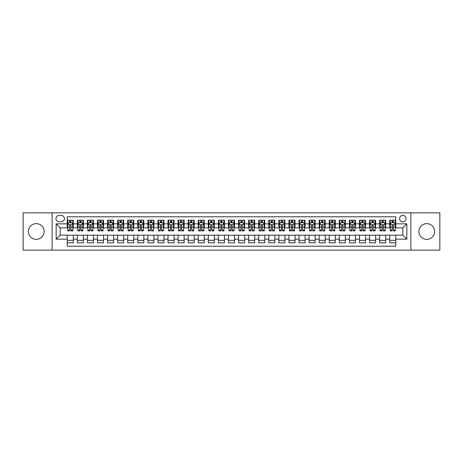 <?xml version="1.0" encoding="UTF-8"?>
<svg xmlns="http://www.w3.org/2000/svg" width="463" height="463" viewBox="0 0 463 463"><rect width="100%" height="100%" fill="white"/><g stroke="black" fill="none" stroke-linecap="round" stroke-linejoin="round"><path stroke-width="0.69" d="M426.747 223.641A7.859 7.859 0 0 0 418.888 231.5A7.859 7.859 0 0 0 426.747 239.359A7.859 7.859 0 0 0 434.612 231.5A7.859 7.859 0 0 0 426.747 223.641M36.253 223.641A7.859 7.859 0 0 0 28.388 231.5A7.859 7.859 0 0 0 36.253 239.359A7.859 7.859 0 0 0 44.112 231.5A7.859 7.859 0 0 0 36.253 223.641M402.816 215.376A3.224 3.224 0 0 0 399.592 218.6A3.224 3.224 0 0 0 402.816 221.823A3.224 3.224 0 0 0 406.039 218.6A3.224 3.224 0 0 0 402.816 215.376M410.878 250.142L439.85 250.142L439.85 212.858L410.878 212.858L410.878 250.142L52.122 250.142L52.122 212.858L23.15 212.858L23.15 250.142L52.122 250.142M395.761 220.162L389.713 220.162L389.713 223.843L385.685 223.843L385.685 227.871L389.713 227.871L389.713 223.843M385.685 223.843L385.685 220.162L379.637 220.162L379.637 223.843L375.609 223.843L375.609 227.871L379.637 227.871L379.637 223.843M375.609 223.843L375.609 220.162L369.561 220.162L369.561 223.843L365.527 223.843L365.527 227.871L369.561 227.871L369.561 223.843M365.527 223.843L365.527 220.162L359.485 220.162L359.485 223.843L355.451 223.843L355.451 227.871L359.485 227.871L359.485 223.843M355.451 223.843L355.451 220.162L349.403 220.162L349.403 223.843L345.375 223.843L345.375 227.871L349.403 227.871L349.403 223.843M345.375 223.843L345.375 220.162L339.327 220.162L339.327 223.843L335.299 223.843L335.299 227.871L339.327 227.871L339.327 223.843M335.299 223.843L335.299 220.162L329.251 220.162L329.251 223.843L325.217 223.843L325.217 227.871L329.251 227.871L329.251 223.843M325.217 223.843L325.217 220.162L319.175 220.162L319.175 223.843L315.141 223.843L315.141 227.871L319.175 227.871L319.175 223.843M315.141 223.843L315.141 220.162L309.093 220.162L309.093 223.843L305.065 223.843L305.065 227.871L309.093 227.871L309.093 223.843M305.065 223.843L305.065 220.162L299.017 220.162L299.017 223.843L294.989 223.843L294.989 227.871L299.017 227.871L299.017 223.843M294.989 223.843L294.989 220.162L288.941 220.162L288.941 223.843L284.913 223.843L284.913 227.871L288.941 227.871L288.941 223.843M284.913 223.843L284.913 220.162L278.865 220.162L278.865 223.843L274.831 223.843L274.831 227.871L278.865 227.871L278.865 223.843M274.831 223.843L274.831 220.162L268.789 220.162L268.789 223.843L264.755 223.843L264.755 227.871L268.789 227.871L268.789 223.843M264.755 223.843L264.755 220.162L258.707 220.162L258.707 223.843L254.679 223.843L254.679 227.871L258.707 227.871L258.707 223.843M254.679 223.843L254.679 220.162L248.631 220.162L248.631 223.843L244.603 223.843L244.603 227.871L248.631 227.871L248.631 223.843M244.603 223.843L244.603 220.162L238.555 220.162L238.555 223.843L234.521 223.843L234.521 227.871L238.555 227.871L238.555 223.843M234.521 223.843L234.521 220.162L228.479 220.162L228.479 223.843L224.445 223.843L224.445 227.871L228.479 227.871L228.479 223.843M224.445 223.843L224.445 220.162L218.397 220.162L218.397 223.843L214.369 223.843L214.369 227.871L218.397 227.871L218.397 223.843M214.369 223.843L214.369 220.162L208.321 220.162L208.321 223.843L204.293 223.843L204.293 227.871L208.321 227.871L208.321 223.843M204.293 223.843L204.293 220.162L198.245 220.162L198.245 223.843L194.211 223.843L194.211 227.871L198.245 227.871L198.245 223.843M194.211 223.843L194.211 220.162L188.169 220.162L188.169 223.843L184.135 223.843L184.135 227.871L188.169 227.871L188.169 223.843M184.135 223.843L184.135 220.162L178.087 220.162L178.087 223.843L174.059 223.843L174.059 227.871L178.087 227.871L178.087 223.843M174.059 223.843L174.059 220.162L168.011 220.162L168.011 223.843L163.983 223.843L163.983 227.871L168.011 227.871L168.011 223.843M163.983 223.843L163.983 220.162L157.935 220.162L157.935 223.843L153.907 223.843L153.907 227.871L157.935 227.871L157.935 223.843M153.907 223.843L153.907 220.162L147.859 220.162L147.859 223.843L143.825 223.843L143.825 227.871L147.859 227.871L147.859 223.843M143.825 223.843L143.825 220.162L137.783 220.162L137.783 223.843L133.749 223.843L133.749 227.871L137.783 227.871L137.783 223.843M133.749 223.843L133.749 220.162L127.701 220.162L127.701 223.843L123.673 223.843L123.673 227.871L127.701 227.871L127.701 223.843M123.673 223.843L123.673 220.162L117.625 220.162L117.625 223.843L113.597 223.843L113.597 227.871L117.625 227.871L117.625 223.843M113.597 223.843L113.597 220.162L107.549 220.162L107.549 223.843L103.515 223.843L103.515 227.871L107.549 227.871L107.549 223.843M103.515 223.843L103.515 220.162L97.473 220.162L97.473 223.843L93.439 223.843L93.439 227.871L97.473 227.871L97.473 223.843M93.439 223.843L93.439 220.162L87.391 220.162L87.391 223.843L83.363 223.843L83.363 227.871L87.391 227.871L87.391 223.843M83.363 223.843L83.363 220.162L77.315 220.162L77.315 227.871L73.287 227.871L73.287 220.162L67.239 220.162M67.239 242.838L73.287 242.838L73.287 235.129L77.315 235.129L77.315 242.838L83.363 242.838L83.363 235.129L87.391 235.129L87.391 239.157L83.363 239.157M87.391 239.157L87.391 242.838L93.439 242.838L93.439 235.129L97.473 235.129L97.473 239.157L93.439 239.157M97.473 239.157L97.473 242.838L103.515 242.838L103.515 235.129L107.549 235.129L107.549 239.157L103.515 239.157M107.549 239.157L107.549 242.838L113.597 242.838L113.597 235.129L117.625 235.129L117.625 239.157L113.597 239.157M117.625 239.157L117.625 242.838L123.673 242.838L123.673 235.129L127.701 235.129L127.701 239.157L123.673 239.157M127.701 239.157L127.701 242.838L133.749 242.838L133.749 235.129L137.783 235.129L137.783 239.157L133.749 239.157M137.783 239.157L137.783 242.838L143.825 242.838L143.825 235.129L147.859 235.129L147.859 239.157L143.825 239.157M147.859 239.157L147.859 242.838L153.907 242.838L153.907 235.129L157.935 235.129L157.935 239.157L153.907 239.157M157.935 239.157L157.935 242.838L163.983 242.838L163.983 235.129L168.011 235.129L168.011 239.157L163.983 239.157M168.011 239.157L168.011 242.838L174.059 242.838L174.059 235.129L178.087 235.129L178.087 239.157L174.059 239.157M178.087 239.157L178.087 242.838L184.135 242.838L184.135 235.129L188.169 235.129L188.169 239.157L184.135 239.157M188.169 239.157L188.169 242.838L194.211 242.838L194.211 235.129L198.245 235.129L198.245 239.157L194.211 239.157M198.245 239.157L198.245 242.838L204.293 242.838L204.293 235.129L208.321 235.129L208.321 239.157L204.293 239.157M208.321 239.157L208.321 242.838L214.369 242.838L214.369 235.129L218.397 235.129L218.397 239.157L214.369 239.157M218.397 239.157L218.397 242.838L224.445 242.838L224.445 235.129L228.479 235.129L228.479 239.157L224.445 239.157M228.479 239.157L228.479 242.838L234.521 242.838L234.521 235.129L238.555 235.129L238.555 239.157L234.521 239.157M238.555 239.157L238.555 242.838L244.603 242.838L244.603 235.129L248.631 235.129L248.631 239.157L244.603 239.157M248.631 239.157L248.631 242.838L254.679 242.838L254.679 235.129L258.707 235.129L258.707 239.157L254.679 239.157M258.707 239.157L258.707 242.838L264.755 242.838L264.755 235.129L268.789 235.129L268.789 239.157L264.755 239.157M268.789 239.157L268.789 242.838L274.831 242.838L274.831 235.129L278.865 235.129L278.865 239.157L274.831 239.157M278.865 239.157L278.865 242.838L284.913 242.838L284.913 235.129L288.941 235.129L288.941 239.157L284.913 239.157M288.941 239.157L288.941 242.838L294.989 242.838L294.989 235.129L299.017 235.129L299.017 239.157L294.989 239.157M299.017 239.157L299.017 242.838L305.065 242.838L305.065 235.129L309.093 235.129L309.093 239.157L305.065 239.157M309.093 239.157L309.093 242.838L315.141 242.838L315.141 235.129L319.175 235.129L319.175 239.157L315.141 239.157M319.175 239.157L319.175 242.838L325.217 242.838L325.217 235.129L329.251 235.129L329.251 239.157L325.217 239.157M329.251 239.157L329.251 242.838L335.299 242.838L335.299 235.129L339.327 235.129L339.327 239.157L335.299 239.157M339.327 239.157L339.327 242.838L345.375 242.838L345.375 235.129L349.403 235.129L349.403 239.157L345.375 239.157M349.403 239.157L349.403 242.838L355.451 242.838L355.451 235.129L359.485 235.129L359.485 239.157L355.451 239.157M359.485 239.157L359.485 242.838L365.527 242.838L365.527 235.129L369.561 235.129L369.561 239.157L365.527 239.157M369.561 239.157L369.561 242.838L375.609 242.838L375.609 235.129L379.637 235.129L379.637 239.157L375.609 239.157M379.637 239.157L379.637 242.838L385.685 242.838L385.685 235.129L389.713 235.129L389.713 239.157L385.685 239.157M59.073 221.725L61.295 221.725A3.125 3.125 0 0 0 64.415 218.6A3.125 3.125 0 0 0 61.295 215.474L59.073 215.474A3.125 3.125 0 0 0 55.954 218.6A3.125 3.125 0 0 0 59.073 221.725M410.878 212.858L52.122 212.858M395.761 223.843L395.761 216.788L67.239 216.788L67.239 227.871L60.184 227.871L60.184 235.129L67.239 235.129L67.239 246.212L395.761 246.212L395.761 235.129L402.816 235.129L402.816 227.871L395.761 227.871L395.761 223.843L406.844 223.843L406.844 239.157L395.761 239.157M67.239 239.157L56.156 239.157L56.156 223.843L67.239 223.843M389.713 239.157L389.713 242.838L395.761 242.838M67.239 222.68L67.743 222.68M69.658 222.68L70.868 222.68M72.784 222.68L73.287 222.68M67.239 227.773L67.743 227.773M69.658 227.773L70.868 227.773M72.784 227.773L73.287 227.773M67.239 235.227L73.287 235.227M67.239 240.32L73.287 240.32M77.315 227.773L77.819 227.773M79.734 227.773L80.944 227.773M82.86 227.773L83.363 227.773M77.315 222.68L77.819 222.68M79.734 222.68L80.944 222.68M82.86 222.68L83.363 222.68M77.315 235.227L83.363 235.227M77.315 240.32L83.363 240.32M87.391 235.227L93.439 235.227M87.391 240.32L93.439 240.32M87.391 222.68L87.895 222.68M89.81 222.68L91.02 222.68M92.936 222.68L93.439 222.68M87.391 227.773L87.895 227.773M89.81 227.773L91.02 227.773M92.936 227.773L93.439 227.773M97.473 235.227L103.515 235.227M97.473 240.32L103.515 240.32M97.473 222.68L97.977 222.68M99.886 222.68L101.096 222.68M103.012 222.68L103.515 222.68M97.473 227.773L97.977 227.773M99.886 227.773L101.096 227.773M103.012 227.773L103.515 227.773M107.549 235.227L113.597 235.227M107.549 240.32L113.597 240.32M107.549 222.68L108.053 222.68M109.968 222.68L111.178 222.68M113.094 222.68L113.597 222.68M107.549 227.773L108.053 227.773M109.968 227.773L111.178 227.773M113.094 227.773L113.597 227.773M117.625 235.227L123.673 235.227M117.625 240.32L123.673 240.32M117.625 222.68L118.129 222.68M120.044 222.68L121.254 222.68M123.17 222.68L123.673 222.68M117.625 227.773L118.129 227.773M120.044 227.773L121.254 227.773M123.17 227.773L123.673 227.773M127.701 235.227L133.749 235.227M127.701 240.32L133.749 240.32M127.701 222.68L128.205 222.68M130.12 222.68L131.33 222.68M133.246 222.68L133.749 222.68M127.701 227.773L128.205 227.773M130.12 227.773L131.33 227.773M133.246 227.773L133.749 227.773M137.783 235.227L143.825 235.227M137.783 240.32L143.825 240.32M137.783 222.68L138.287 222.68M140.196 222.68L141.406 222.68M143.322 222.68L143.825 222.68M137.783 227.773L138.287 227.773M140.196 227.773L141.406 227.773M143.322 227.773L143.825 227.773M147.859 235.227L153.907 235.227M147.859 240.32L153.907 240.32M147.859 222.68L148.363 222.68M150.278 222.68L151.488 222.68M153.398 222.68L153.907 222.68M147.859 227.773L148.363 227.773M150.278 227.773L151.488 227.773M153.398 227.773L153.907 227.773M157.935 235.227L163.983 235.227M157.935 240.32L163.983 240.32M157.935 222.68L158.439 222.68M160.354 222.68L161.564 222.68M163.48 222.68L163.983 222.68M157.935 227.773L158.439 227.773M160.354 227.773L161.564 227.773M163.48 227.773L163.983 227.773M168.011 235.227L174.059 235.227M168.011 240.32L174.059 240.32M168.011 222.68L168.515 222.68M170.43 222.68L171.64 222.68M173.556 222.68L174.059 222.68M168.011 227.773L168.515 227.773M170.43 227.773L171.64 227.773M173.556 227.773L174.059 227.773M178.087 235.227L184.135 235.227M178.087 240.32L184.135 240.32M178.087 222.68L178.596 222.68M180.506 222.68L181.716 222.68M183.632 222.68L184.135 222.68M178.087 227.773L178.596 227.773M180.506 227.773L181.716 227.773M183.632 227.773L184.135 227.773M188.169 235.227L194.211 235.227M188.169 240.32L194.211 240.32M188.169 222.68L188.672 222.68M190.588 222.68L191.798 222.68M193.708 222.68L194.211 222.68M188.169 227.773L188.672 227.773M190.588 227.773L191.798 227.773M193.708 227.773L194.211 227.773M198.245 235.227L204.293 235.227M198.245 240.32L204.293 240.32M198.245 222.68L198.749 222.68M200.664 222.68L201.874 222.68M203.789 222.68L204.293 222.68M198.245 227.773L198.749 227.773M200.664 227.773L201.874 227.773M203.789 227.773L204.293 227.773M208.321 235.227L214.369 235.227M208.321 240.32L214.369 240.32M208.321 222.68L208.825 222.68M210.74 222.68L211.95 222.68M213.865 222.68L214.369 222.68M208.321 227.773L208.825 227.773M210.74 227.773L211.95 227.773M213.865 227.773L214.369 227.773M218.397 235.227L224.445 235.227M218.397 240.32L224.445 240.32M218.397 222.68L218.901 222.68M220.816 222.68L222.026 222.68M223.942 222.68L224.445 222.68M218.397 227.773L218.901 227.773M220.816 227.773L222.026 227.773M223.942 227.773L224.445 227.773M228.479 235.227L234.521 235.227M228.479 240.32L234.521 240.32M228.479 222.68L228.982 222.68M230.898 222.68L232.102 222.68M234.018 222.68L234.521 222.68M228.479 227.773L228.982 227.773M230.898 227.773L232.102 227.773M234.018 227.773L234.521 227.773M238.555 235.227L244.603 235.227M238.555 240.32L244.603 240.32M238.555 222.68L239.058 222.68M240.974 222.68L242.184 222.68M244.099 222.68L244.603 222.68M238.555 227.773L239.058 227.773M240.974 227.773L242.184 227.773M244.099 227.773L244.603 227.773M248.631 235.227L254.679 235.227M248.631 240.32L254.679 240.32M248.631 222.68L249.135 222.68M251.05 222.68L252.26 222.68M254.175 222.68L254.679 222.68M248.631 227.773L249.135 227.773M251.05 227.773L252.26 227.773M254.175 227.773L254.679 227.773M258.707 235.227L264.755 235.227M258.707 240.32L264.755 240.32M258.707 222.68L259.211 222.68M261.126 222.68L262.336 222.68M264.251 222.68L264.755 222.68M258.707 227.773L259.211 227.773M261.126 227.773L262.336 227.773M264.251 227.773L264.755 227.773M268.789 235.227L274.831 235.227M268.789 240.32L274.831 240.32M268.789 222.68L269.292 222.68M271.202 222.68L272.412 222.68M274.327 222.68L274.831 222.68M268.789 227.773L269.292 227.773M271.202 227.773L272.412 227.773M274.327 227.773L274.831 227.773M278.865 235.227L284.913 235.227M278.865 240.32L284.913 240.32M278.865 222.68L279.368 222.68M281.284 222.68L282.494 222.68M284.404 222.68L284.913 222.68M278.865 227.773L279.368 227.773M281.284 227.773L282.494 227.773M284.404 227.773L284.913 227.773M288.941 235.227L294.989 235.227M288.941 240.32L294.989 240.32M288.941 222.68L289.444 222.68M291.36 222.68L292.57 222.68M294.485 222.68L294.989 222.68M288.941 227.773L289.444 227.773M291.36 227.773L292.57 227.773M294.485 227.773L294.989 227.773M299.017 235.227L305.065 235.227M299.017 240.32L305.065 240.32M299.017 222.68L299.52 222.68M301.436 222.68L302.646 222.68M304.561 222.68L305.065 222.68M299.017 227.773L299.52 227.773M301.436 227.773L302.646 227.773M304.561 227.773L305.065 227.773M309.093 235.227L315.141 235.227M309.093 240.32L315.141 240.32M309.093 222.68L309.602 222.68M311.512 222.68L312.722 222.68M314.637 222.68L315.141 222.68M309.093 227.773L309.602 227.773M311.512 227.773L312.722 227.773M314.637 227.773L315.141 227.773M319.175 235.227L325.217 235.227M319.175 240.32L325.217 240.32M319.175 222.68L319.678 222.68M321.594 222.68L322.804 222.68M324.713 222.68L325.217 222.68M319.175 227.773L319.678 227.773M321.594 227.773L322.804 227.773M324.713 227.773L325.217 227.773M329.251 235.227L335.299 235.227M329.251 240.32L335.299 240.32M329.251 222.68L329.754 222.68M331.67 222.68L332.88 222.68M334.795 222.68L335.299 222.68M329.251 227.773L329.754 227.773M331.67 227.773L332.88 227.773M334.795 227.773L335.299 227.773M339.327 235.227L345.375 235.227M339.327 240.32L345.375 240.32M339.327 222.68L339.83 222.68M341.746 222.68L342.956 222.68M344.871 222.68L345.375 222.68M339.327 227.773L339.83 227.773M341.746 227.773L342.956 227.773M344.871 227.773L345.375 227.773M349.403 235.227L355.451 235.227M349.403 240.32L355.451 240.32M349.403 222.68L349.906 222.68M351.822 222.68L353.032 222.68M354.947 222.68L355.451 222.68M349.403 227.773L349.906 227.773M351.822 227.773L353.032 227.773M354.947 227.773L355.451 227.773M359.485 235.227L365.527 235.227M359.485 240.32L365.527 240.32M359.485 222.68L359.988 222.68M361.904 222.68L363.114 222.68M365.023 222.68L365.527 222.68M359.485 227.773L359.988 227.773M361.904 227.773L363.114 227.773M365.023 227.773L365.527 227.773M369.561 235.227L375.609 235.227M369.561 240.32L375.609 240.32M369.561 222.68L370.064 222.68M371.98 222.68L373.19 222.68M375.105 222.68L375.609 222.68M369.561 227.773L370.064 227.773M371.98 227.773L373.19 227.773M375.105 227.773L375.609 227.773M379.637 235.227L385.685 235.227M379.637 240.32L385.685 240.32M379.637 222.68L380.14 222.68M382.056 222.68L383.266 222.68M385.181 222.68L385.685 222.68M379.637 227.773L380.14 227.773M382.056 227.773L383.266 227.773M385.181 227.773L385.685 227.773M389.713 235.227L395.761 235.227M389.713 240.32L395.761 240.32M389.713 222.68L390.216 222.68M392.132 222.68L393.342 222.68M395.257 222.68L395.761 222.68M389.713 227.773L390.216 227.773M392.132 227.773L393.342 227.773M395.257 227.773L395.761 227.773M60.184 227.871L56.156 223.843M60.184 235.129L56.156 239.157M406.844 223.843L402.816 227.871M406.844 239.157L402.816 235.129M70.868 221.47L69.658 221.47M72.784 230.076L70.868 230.076L70.868 230.898L72.784 230.898L72.784 224.746L71.771 222.732L68.75 222.732L67.743 224.746L67.743 230.898L69.658 230.898L69.658 230.076L67.743 230.076M67.743 224.746L67.743 220.162M72.784 224.746L72.784 220.162M69.658 222.732L69.658 220.162M70.868 220.162L70.868 222.732M70.868 230.076L70.868 225.504C70.463 224.729 70.063 224.729 69.658 225.504L69.658 230.076M80.944 221.47L79.734 221.47M82.86 230.076L80.944 230.076L80.944 230.898L82.86 230.898L82.86 224.746L81.853 222.732L78.826 222.732L77.819 224.746L77.819 230.898L79.734 230.898L79.734 230.076L77.819 230.076M77.819 224.746L77.819 220.162M82.86 224.746L82.86 220.162M79.734 222.732L79.734 220.162M80.944 220.162L80.944 222.732M80.944 230.076L80.944 225.504C80.539 224.729 80.14 224.729 79.734 225.504L79.734 230.076M91.02 221.47L89.81 221.47M92.936 230.076L91.02 230.076L91.02 230.898L92.936 230.898L92.936 224.746L91.929 222.732L88.908 222.732L87.895 224.746L87.895 230.898L89.81 230.898L89.81 230.076L87.895 230.076M87.895 224.746L87.895 220.162M92.936 224.746L92.936 220.162M89.81 222.732L89.81 220.162M91.02 220.162L91.02 222.732M91.02 230.076L91.02 225.504C90.621 224.729 90.216 224.729 89.81 225.504L89.81 230.076M101.096 221.47L99.886 221.47M103.012 230.076L101.096 230.076L101.096 230.898L103.012 230.898L103.012 224.746L102.005 222.732L98.984 222.732L97.977 224.746L97.977 230.898L99.886 230.898L99.886 230.076L97.977 230.076M97.977 224.746L97.977 220.162M103.012 224.746L103.012 220.162M99.886 222.732L99.886 220.162M101.096 220.162L101.096 222.732M101.096 230.076L101.096 225.504C100.697 224.729 100.292 224.729 99.886 225.504L99.886 230.076M111.178 221.47L109.968 221.47M113.094 230.076L111.178 230.076L111.178 230.898L113.094 230.898L113.094 224.746L112.081 222.732L109.06 222.732L108.053 224.746L108.053 230.898L109.968 230.898L109.968 230.076L108.053 230.076M108.053 224.746L108.053 220.162M113.094 224.746L113.094 220.162M109.968 222.732L109.968 220.162M111.178 220.162L111.178 222.732M111.178 230.076L111.178 225.504C110.773 224.729 110.368 224.729 109.968 225.504L109.968 230.076M121.254 221.47L120.044 221.47M123.17 230.076L121.254 230.076L121.254 230.898L123.17 230.898L123.17 224.746L122.163 222.732L119.136 222.732L118.129 224.746L118.129 230.898L120.044 230.898L120.044 230.076L118.129 230.076M118.129 224.746L118.129 220.162M123.17 224.746L123.17 220.162M120.044 222.732L120.044 220.162M121.254 220.162L121.254 222.732M121.254 230.076L121.254 225.504C120.849 224.729 120.449 224.729 120.044 225.504L120.044 230.076M131.33 221.47L130.12 221.47M133.246 230.076L131.33 230.076L131.33 230.898L133.246 230.898L133.246 224.746L132.239 222.732L129.212 222.732L128.205 224.746L128.205 230.898L130.12 230.898L130.12 230.076L128.205 230.076M128.205 224.746L128.205 220.162M133.246 224.746L133.246 220.162M130.12 222.732L130.12 220.162M131.33 220.162L131.33 222.732M131.33 230.076L131.33 225.504C130.931 224.729 130.525 224.729 130.12 225.504L130.12 230.076M141.406 221.47L140.196 221.47M143.322 230.076L141.406 230.076L141.406 230.898L143.322 230.898L143.322 224.746L142.315 222.732L139.294 222.732L138.287 224.746L138.287 230.898L140.196 230.898L140.196 230.076L138.287 230.076M138.287 224.746L138.287 220.162M143.322 224.746L143.322 220.162M140.196 222.732L140.196 220.162M141.406 220.162L141.406 222.732M141.406 230.076L141.406 225.504C141.007 224.729 140.602 224.729 140.196 225.504L140.196 230.076M151.488 221.47L150.278 221.47M153.398 230.076L151.488 230.076L151.488 230.898L153.398 230.898L153.398 224.746L152.391 222.732L149.37 222.732L148.363 224.746L148.363 230.898L150.278 230.898L150.278 230.076L148.363 230.076M148.363 224.746L148.363 220.162M153.398 224.746L153.398 220.162M150.278 222.732L150.278 220.162M151.488 220.162L151.488 222.732M151.488 230.076L151.488 225.504C151.083 224.729 150.678 224.729 150.278 225.504L150.278 230.076M161.564 221.47L160.354 221.47M163.48 230.076L161.564 230.076L161.564 230.898L163.48 230.898L163.48 224.746L162.472 222.732L159.446 222.732L158.439 224.746L158.439 230.898L160.354 230.898L160.354 230.076L158.439 230.076M158.439 224.746L158.439 220.162M163.48 224.746L163.48 220.162M160.354 222.732L160.354 220.162M161.564 220.162L161.564 222.732M161.564 230.076L161.564 225.504C161.159 224.729 160.759 224.729 160.354 225.504L160.354 230.076M171.64 221.47L170.43 221.47M173.556 230.076L171.64 230.076L171.64 230.898L173.556 230.898L173.556 224.746L172.549 222.732L169.522 222.732L168.515 224.746L168.515 230.898L170.43 230.898L170.43 230.076L168.515 230.076M168.515 224.746L168.515 220.162M173.556 224.746L173.556 220.162M170.43 222.732L170.43 220.162M171.64 220.162L171.64 222.732M171.64 230.076L171.64 225.504C171.241 224.729 170.835 224.729 170.43 225.504L170.43 230.076M181.716 221.47L180.506 221.47M183.632 230.076L181.716 230.076L181.716 230.898L183.632 230.898L183.632 224.746L182.625 222.732L179.603 222.732L178.596 224.746L178.596 230.898L180.506 230.898L180.506 230.076L178.596 230.076M178.596 224.746L178.596 220.162M183.632 224.746L183.632 220.162M180.506 222.732L180.506 220.162M181.716 220.162L181.716 222.732M181.716 230.076L181.716 225.504C181.317 224.729 180.911 224.729 180.506 225.504L180.506 230.076M191.798 221.47L190.588 221.47M193.708 230.076L191.798 230.076L191.798 230.898L193.708 230.898L193.708 224.746L192.701 222.732L189.68 222.732L188.672 224.746L188.672 230.898L190.588 230.898L190.588 230.076L188.672 230.076M188.672 224.746L188.672 220.162M193.708 224.746L193.708 220.162M190.588 222.732L190.588 220.162M191.798 220.162L191.798 222.732M191.798 230.076L191.798 225.504C191.393 224.729 190.987 224.729 190.588 225.504L190.588 230.076M201.874 221.47L200.664 221.47M203.789 230.076L201.874 230.076L201.874 230.898L203.789 230.898L203.789 224.746L202.777 222.732L199.756 222.732L198.749 224.746L198.749 230.898L200.664 230.898L200.664 230.076L198.749 230.076M198.749 224.746L198.749 220.162M203.789 224.746L203.789 220.162M200.664 222.732L200.664 220.162M201.874 220.162L201.874 222.732M201.874 230.076L201.874 225.504C201.469 224.729 201.069 224.729 200.664 225.504L200.664 230.076M211.95 221.47L210.74 221.47M213.865 230.076L211.95 230.076L211.95 230.898L213.865 230.898L213.865 224.746L212.858 222.732L209.832 222.732L208.825 224.746L208.825 230.898L210.74 230.898L210.74 230.076L208.825 230.076M208.825 224.746L208.825 220.162M213.865 224.746L213.865 220.162M210.74 222.732L210.74 220.162M211.95 220.162L211.95 222.732M211.95 230.076L211.95 225.504C211.545 224.729 211.145 224.729 210.74 225.504L210.74 230.076M222.026 221.47L220.816 221.47M223.942 230.076L222.026 230.076L222.026 230.898L223.942 230.898L223.942 224.746L222.934 222.732L219.913 222.732L218.901 224.746L218.901 230.898L220.816 230.898L220.816 230.076L218.901 230.076M218.901 224.746L218.901 220.162M223.942 224.746L223.942 220.162M220.816 222.732L220.816 220.162M222.026 220.162L222.026 222.732M222.026 230.076L222.026 225.504C221.627 224.729 221.221 224.729 220.816 225.504L220.816 230.076M232.102 221.47L230.898 221.47M234.018 230.076L232.102 230.076L232.102 230.898L234.018 230.898L234.018 224.746L233.011 222.732L229.989 222.732L228.982 224.746L228.982 230.898L230.898 230.898L230.898 230.076L228.982 230.076M228.982 224.746L228.982 220.162M234.018 224.746L234.018 220.162M230.898 222.732L230.898 220.162M232.102 220.162L232.102 222.732M232.102 230.076L232.102 225.504C231.703 224.729 231.297 224.729 230.898 225.504L230.898 230.076M242.184 221.47L240.974 221.47M244.099 230.076L242.184 230.076L242.184 230.898L244.099 230.898L244.099 224.746L243.087 222.732L240.066 222.732L239.058 224.746L239.058 230.898L240.974 230.898L240.974 230.076L239.058 230.076M239.058 224.746L239.058 220.162M244.099 224.746L244.099 220.162M240.974 222.732L240.974 220.162M242.184 220.162L242.184 222.732M242.184 230.076L242.184 225.504C241.779 224.729 241.379 224.729 240.974 225.504L240.974 230.076M252.26 221.47L251.05 221.47M254.175 230.076L252.26 230.076L252.26 230.898L254.175 230.898L254.175 224.746L253.168 222.732L250.142 222.732L249.135 224.746L249.135 230.898L251.05 230.898L251.05 230.076L249.135 230.076M249.135 224.746L249.135 220.162M254.175 224.746L254.175 220.162M251.05 222.732L251.05 220.162M252.26 220.162L252.26 222.732M252.26 230.076L252.26 225.504C251.855 224.729 251.455 224.729 251.05 225.504L251.05 230.076M262.336 221.47L261.126 221.47M264.251 230.076L262.336 230.076L262.336 230.898L264.251 230.898L264.251 224.746L263.244 222.732L260.223 222.732L259.211 224.746L259.211 230.898L261.126 230.898L261.126 230.076L259.211 230.076M259.211 224.746L259.211 220.162M264.251 224.746L264.251 220.162M261.126 222.732L261.126 220.162M262.336 220.162L262.336 222.732M262.336 230.076L262.336 225.504C261.936 224.729 261.531 224.729 261.126 225.504L261.126 230.076M272.412 221.47L271.202 221.47M274.327 230.076L272.412 230.076L272.412 230.898L274.327 230.898L274.327 224.746L273.32 222.732L270.299 222.732L269.292 224.746L269.292 230.898L271.202 230.898L271.202 230.076L269.292 230.076M269.292 224.746L269.292 220.162M274.327 224.746L274.327 220.162M271.202 222.732L271.202 220.162M272.412 220.162L272.412 222.732M272.412 230.076L272.412 225.504C272.012 224.729 271.607 224.729 271.202 225.504L271.202 230.076M282.494 221.47L281.284 221.47M284.404 230.076L282.494 230.076L282.494 230.898L284.404 230.898L284.404 224.746L283.397 222.732L280.375 222.732L279.368 224.746L279.368 230.898L281.284 230.898L281.284 230.076L279.368 230.076M279.368 224.746L279.368 220.162M284.404 224.746L284.404 220.162M281.284 222.732L281.284 220.162M282.494 220.162L282.494 222.732M282.494 230.076L282.494 225.504C282.089 224.729 281.683 224.729 281.284 225.504L281.284 230.076M292.57 221.47L291.36 221.47M294.485 230.076L292.57 230.076L292.57 230.898L294.485 230.898L294.485 224.746L293.478 222.732L290.451 222.732L289.444 224.746L289.444 230.898L291.36 230.898L291.36 230.076L289.444 230.076M289.444 224.746L289.444 220.162M294.485 224.746L294.485 220.162M291.36 222.732L291.36 220.162M292.57 220.162L292.57 222.732M292.57 230.076L292.57 225.504C292.165 224.729 291.765 224.729 291.36 225.504L291.36 230.076M302.646 221.47L301.436 221.47M304.561 230.076L302.646 230.076L302.646 230.898L304.561 230.898L304.561 224.746L303.554 222.732L300.528 222.732L299.52 224.746L299.52 230.898L301.436 230.898L301.436 230.076L299.52 230.076M299.52 224.746L299.52 220.162M304.561 224.746L304.561 220.162M301.436 222.732L301.436 220.162M302.646 220.162L302.646 222.732M302.646 230.076L302.646 225.504C302.246 224.729 301.841 224.729 301.436 225.504L301.436 230.076M312.722 221.47L311.512 221.47M314.637 230.076L312.722 230.076L312.722 230.898L314.637 230.898L314.637 224.746L313.63 222.732L310.609 222.732L309.602 224.746L309.602 230.898L311.512 230.898L311.512 230.076L309.602 230.076M309.602 224.746L309.602 220.162M314.637 224.746L314.637 220.162M311.512 222.732L311.512 220.162M312.722 220.162L312.722 222.732M312.722 230.076L312.722 225.504C312.322 224.729 311.917 224.729 311.512 225.504L311.512 230.076M322.804 221.47L321.594 221.47M324.713 230.076L322.804 230.076L322.804 230.898L324.713 230.898L324.713 224.746L323.706 222.732L320.685 222.732L319.678 224.746L319.678 230.898L321.594 230.898L321.594 230.076L319.678 230.076M319.678 224.746L319.678 220.162M324.713 224.746L324.713 220.162M321.594 222.732L321.594 220.162M322.804 220.162L322.804 222.732M322.804 230.076L322.804 225.504C322.398 224.729 321.993 224.729 321.594 225.504L321.594 230.076M332.88 221.47L331.67 221.47M334.795 230.076L332.88 230.076L332.88 230.898L334.795 230.898L334.795 224.746L333.788 222.732L330.761 222.732L329.754 224.746L329.754 230.898L331.67 230.898L331.67 230.076L329.754 230.076M329.754 224.746L329.754 220.162M334.795 224.746L334.795 220.162M331.67 222.732L331.67 220.162M332.88 220.162L332.88 222.732M332.88 230.076L332.88 225.504C332.475 224.729 332.075 224.729 331.67 225.504L331.67 230.076M342.956 221.47L341.746 221.47M344.871 230.076L342.956 230.076L342.956 230.898L344.871 230.898L344.871 224.746L343.864 222.732L340.837 222.732L339.83 224.746L339.83 230.898L341.746 230.898L341.746 230.076L339.83 230.076M339.83 224.746L339.83 220.162M344.871 224.746L344.871 220.162M341.746 222.732L341.746 220.162M342.956 220.162L342.956 222.732M342.956 230.076L342.956 225.504C342.551 224.729 342.151 224.729 341.746 225.504L341.746 230.076M353.032 221.47L351.822 221.47M354.947 230.076L353.032 230.076L353.032 230.898L354.947 230.898L354.947 224.746L353.94 222.732L350.919 222.732L349.906 224.746L349.906 230.898L351.822 230.898L351.822 230.076L349.906 230.076M349.906 224.746L349.906 220.162M354.947 224.746L354.947 220.162M351.822 222.732L351.822 220.162M353.032 220.162L353.032 222.732M353.032 230.076L353.032 225.504C352.632 224.729 352.227 224.729 351.822 225.504L351.822 230.076M363.114 221.47L361.904 221.47M365.023 230.076L363.114 230.076L363.114 230.898L365.023 230.898L365.023 224.746L364.016 222.732L360.995 222.732L359.988 224.746L359.988 230.898L361.904 230.898L361.904 230.076L359.988 230.076M359.988 224.746L359.988 220.162M365.023 224.746L365.023 220.162M361.904 222.732L361.904 220.162M363.114 220.162L363.114 222.732M363.114 230.076L363.114 225.504C362.708 224.729 362.303 224.729 361.904 225.504L361.904 230.076M373.19 221.47L371.98 221.47M375.105 230.076L373.19 230.076L373.19 230.898L375.105 230.898L375.105 224.746L374.092 222.732L371.071 222.732L370.064 224.746L370.064 230.898L371.98 230.898L371.98 230.076L370.064 230.076M370.064 224.746L370.064 220.162M375.105 224.746L375.105 220.162M371.98 222.732L371.98 220.162M373.19 220.162L373.19 222.732M373.19 230.076L373.19 225.504C372.784 224.729 372.385 224.729 371.98 225.504L371.98 230.076M383.266 221.47L382.056 221.47M385.181 230.076L383.266 230.076L383.266 230.898L385.181 230.898L385.181 224.746L384.174 222.732L381.147 222.732L380.14 224.746L380.14 230.898L382.056 230.898L382.056 230.076L380.14 230.076M380.14 224.746L380.14 220.162M385.181 224.746L385.181 220.162M382.056 222.732L382.056 220.162M383.266 220.162L383.266 222.732M383.266 230.076L383.266 225.504C382.86 224.729 382.461 224.729 382.056 225.504L382.056 230.076M393.342 221.47L392.132 221.47M395.257 230.076L393.342 230.076L393.342 230.898L395.257 230.898L395.257 224.746L394.25 222.732L391.229 222.732L390.216 224.746L390.216 230.898L392.132 230.898L392.132 230.076L390.216 230.076M390.216 224.746L390.216 220.162M395.257 224.746L395.257 220.162M392.132 222.732L392.132 220.162M393.342 220.162L393.342 222.732M393.342 230.076L393.342 225.504C392.942 224.729 392.537 224.729 392.132 225.504L392.132 230.076M77.315 239.157L73.287 239.157M77.315 223.843L73.287 223.843M72.755 224.7L67.766 224.7M67.743 223.288L68.472 223.288M72.049 223.288L72.784 223.288M69.658 227.084L67.743 227.084M72.784 227.084L70.868 227.084M70.868 222.113L69.658 222.113M82.831 224.7L77.848 224.7M77.819 223.288L78.548 223.288M82.13 223.288L82.86 223.288M79.734 227.084L77.819 227.084M82.86 227.084L80.944 227.084M80.944 222.113L79.734 222.113M92.913 224.7L87.924 224.7M87.895 223.288L88.63 223.288M92.206 223.288L92.936 223.288M89.81 227.084L87.895 227.084M92.936 227.084L91.02 227.084M91.02 222.113L89.81 222.113M102.989 224.7L98 224.7M97.977 223.288L98.706 223.288M102.282 223.288L103.012 223.288M99.886 227.084L97.977 227.084M103.012 227.084L101.096 227.084M101.096 222.113L99.886 222.113M113.065 224.7L108.076 224.7M108.053 223.288L108.782 223.288M112.359 223.288L113.094 223.288M109.968 227.084L108.053 227.084M113.094 227.084L111.178 227.084M111.178 222.113L109.968 222.113M123.141 224.7L118.152 224.7M118.129 223.288L118.858 223.288M122.44 223.288L123.17 223.288M120.044 227.084L118.129 227.084M123.17 227.084L121.254 227.084M121.254 222.113L120.044 222.113M133.222 224.7L128.234 224.7M128.205 223.288L128.94 223.288M132.516 223.288L133.246 223.288M130.12 227.084L128.205 227.084M133.246 227.084L131.33 227.084M131.33 222.113L130.12 222.113M143.298 224.7L138.31 224.7M138.287 223.288L139.016 223.288M142.592 223.288L143.322 223.288M140.196 227.084L138.287 227.084M143.322 227.084L141.406 227.084M141.406 222.113L140.196 222.113M153.375 224.7L148.386 224.7M148.363 223.288L149.092 223.288M152.668 223.288L153.398 223.288M150.278 227.084L148.363 227.084M153.398 227.084L151.488 227.084M151.488 222.113L150.278 222.113M163.451 224.7L158.462 224.7M158.439 223.288L159.168 223.288M162.744 223.288L163.48 223.288M160.354 227.084L158.439 227.084M163.48 227.084L161.564 227.084M161.564 222.113L160.354 222.113M173.532 224.7L168.544 224.7M168.515 223.288L169.25 223.288M172.826 223.288L173.556 223.288M170.43 227.084L168.515 227.084M173.556 227.084L171.64 227.084M171.64 222.113L170.43 222.113M183.608 224.7L178.62 224.7M178.596 223.288L179.326 223.288M182.902 223.288L183.632 223.288M180.506 227.084L178.596 227.084M183.632 227.084L181.716 227.084M181.716 222.113L180.506 222.113M193.684 224.7L188.696 224.7M188.672 223.288L189.402 223.288M192.978 223.288L193.708 223.288M190.588 227.084L188.672 227.084M193.708 227.084L191.798 227.084M191.798 222.113L190.588 222.113M203.761 224.7L198.772 224.7M198.749 223.288L199.478 223.288M203.054 223.288L203.789 223.288M200.664 227.084L198.749 227.084M203.789 227.084L201.874 227.084M201.874 222.113L200.664 222.113M213.837 224.7L208.854 224.7M208.825 223.288L209.554 223.288M213.136 223.288L213.865 223.288M210.74 227.084L208.825 227.084M213.865 227.084L211.95 227.084M211.95 222.113L210.74 222.113M223.918 224.7L218.93 224.7M218.901 223.288L219.636 223.288M223.212 223.288L223.942 223.288M220.816 227.084L218.901 227.084M223.942 227.084L222.026 227.084M222.026 222.113L220.816 222.113M233.994 224.7L229.006 224.7M228.982 223.288L229.712 223.288M233.288 223.288L234.018 223.288M230.898 227.084L228.982 227.084M234.018 227.084L232.102 227.084M232.102 222.113L230.898 222.113M244.07 224.7L239.082 224.7M239.058 223.288L239.788 223.288M243.364 223.288L244.099 223.288M240.974 227.084L239.058 227.084M244.099 227.084L242.184 227.084M242.184 222.113L240.974 222.113M254.146 224.7L249.163 224.7M249.135 223.288L249.864 223.288M253.446 223.288L254.175 223.288M251.05 227.084L249.135 227.084M254.175 227.084L252.26 227.084M252.26 222.113L251.05 222.113M264.228 224.7L259.239 224.7M259.211 223.288L259.946 223.288M263.522 223.288L264.251 223.288M261.126 227.084L259.211 227.084M264.251 227.084L262.336 227.084M262.336 222.113L261.126 222.113M274.304 224.7L269.316 224.7M269.292 223.288L270.022 223.288M273.598 223.288L274.327 223.288M271.202 227.084L269.292 227.084M274.327 227.084L272.412 227.084M272.412 222.113L271.202 222.113M284.38 224.7L279.392 224.7M279.368 223.288L280.098 223.288M283.674 223.288L284.404 223.288M281.284 227.084L279.368 227.084M284.404 227.084L282.494 227.084M282.494 222.113L281.284 222.113M294.456 224.7L289.468 224.7M289.444 223.288L290.174 223.288M293.75 223.288L294.485 223.288M291.36 227.084L289.444 227.084M294.485 227.084L292.57 227.084M292.57 222.113L291.36 222.113M304.538 224.7L299.549 224.7M299.52 223.288L300.255 223.288M303.832 223.288L304.561 223.288M301.436 227.084L299.52 227.084M304.561 227.084L302.646 227.084M302.646 222.113L301.436 222.113M314.614 224.7L309.625 224.7M309.602 223.288L310.332 223.288M313.908 223.288L314.637 223.288M311.512 227.084L309.602 227.084M314.637 227.084L312.722 227.084M312.722 222.113L311.512 222.113M324.69 224.7L319.701 224.7M319.678 223.288L320.408 223.288M323.984 223.288L324.713 223.288M321.594 227.084L319.678 227.084M324.713 227.084L322.804 227.084M322.804 222.113L321.594 222.113M334.766 224.7L329.778 224.7M329.754 223.288L330.484 223.288M334.06 223.288L334.795 223.288M331.67 227.084L329.754 227.084M334.795 227.084L332.88 227.084M332.88 222.113L331.67 222.113M344.848 224.7L339.859 224.7M339.83 223.288L340.56 223.288M344.142 223.288L344.871 223.288M341.746 227.084L339.83 227.084M344.871 227.084L342.956 227.084M342.956 222.113L341.746 222.113M354.924 224.7L349.935 224.7M349.906 223.288L350.641 223.288M354.218 223.288L354.947 223.288M351.822 227.084L349.906 227.084M354.947 227.084L353.032 227.084M353.032 222.113L351.822 222.113M365 224.7L360.011 224.7M359.988 223.288L360.718 223.288M364.294 223.288L365.023 223.288M361.904 227.084L359.988 227.084M365.023 227.084L363.114 227.084M363.114 222.113L361.904 222.113M375.076 224.7L370.087 224.7M370.064 223.288L370.794 223.288M374.37 223.288L375.105 223.288M371.98 227.084L370.064 227.084M375.105 227.084L373.19 227.084M373.19 222.113L371.98 222.113M385.152 224.7L380.169 224.7M380.14 223.288L380.87 223.288M384.452 223.288L385.181 223.288M382.056 227.084L380.14 227.084M385.181 227.084L383.266 227.084M383.266 222.113L382.056 222.113M395.234 224.7L390.245 224.7M390.216 223.288L390.951 223.288M394.528 223.288L395.257 223.288M392.132 227.084L390.216 227.084M395.257 227.084L393.342 227.084M393.342 222.113L392.132 222.113"/></g></svg>
